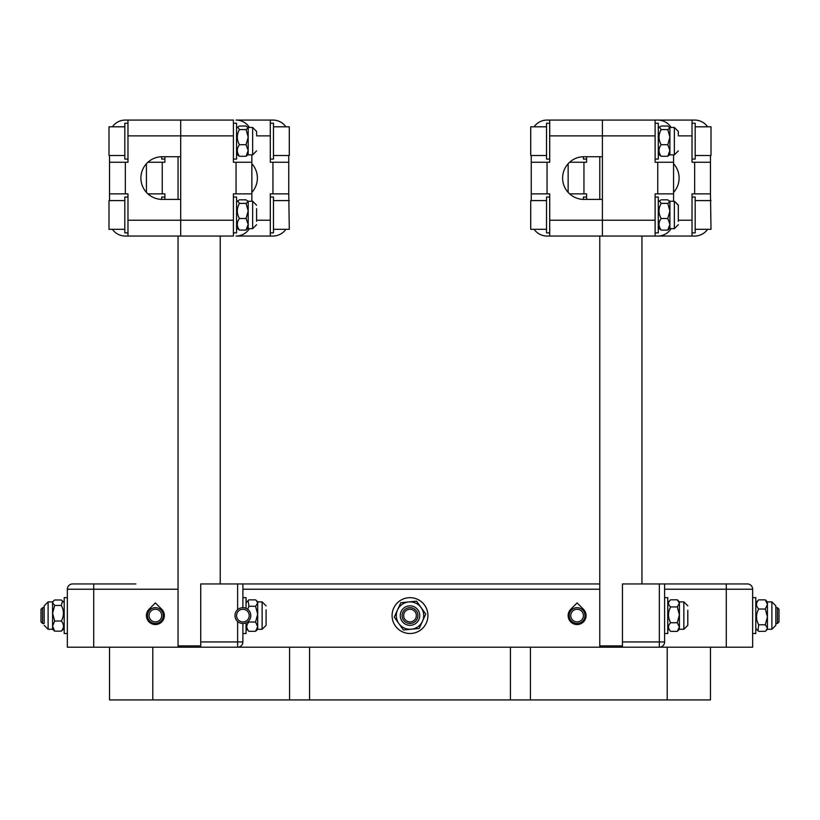 <?xml version="1.0" encoding="UTF-8"?>
<svg xmlns="http://www.w3.org/2000/svg" width="820" height="820" viewBox="0 0 820 820"><rect width="100%" height="100%" fill="white"/><g stroke="black" fill="none" stroke-linecap="round" stroke-linejoin="round"><path stroke-width="1.23" d="M583.44 609.25A8.958 8.958 0 0 1 583.44 621.919A8.958 8.958 0 0 1 570.771 621.919A8.958 8.958 0 0 1 570.771 609.25L577.106 602.915L583.44 609.25M161.724 609.25A8.958 8.958 0 0 1 161.724 621.919A8.958 8.958 0 0 1 149.055 621.919A8.958 8.958 0 0 1 149.055 609.25L155.39 602.915L161.724 609.25M599.768 583.953L200.726 583.953L200.726 647.216L599.83 647.216L599.83 645.955M200.726 647.216L178.114 647.216L178.114 645.955M622.441 647.216L752.647 647.216L752.647 589.231A5.268 5.268 0 0 0 747.368 583.953A5.268 5.268 0 0 1 752.647 589.231A5.268 5.268 0 0 0 747.368 583.953L622.441 583.953L622.441 647.216L599.83 647.216M135.884 583.953L72.631 583.953A5.268 5.268 0 0 0 67.353 589.231L67.353 647.216L178.114 647.216M664.61 641.947L659.341 641.947L659.341 647.216A5.268 5.268 0 0 0 664.61 641.947L664.61 583.953L684.116 583.953M664.61 589.231L752.647 589.231L752.647 647.216M242.894 641.947L237.626 641.947L237.626 647.216A5.268 5.268 0 0 0 242.894 641.947L242.894 623.497L242.894 633.511L246.061 633.511L246.061 622.831M246.061 608.337L246.061 597.667L242.894 597.667L242.894 607.681L242.894 583.953M200.726 645.893L178.053 645.893L179.375 647.216M220.231 236.047L220.231 583.953M162.247 236.047L127.981 236.047L180.697 236.047L180.697 120.068L177.796 120.068M622.441 645.893L599.768 645.893L601.091 647.216M641.947 236.047L641.947 583.953M695.186 155.523L711.001 155.523L710.468 155.523L710.468 162.247L692.018 162.247L692.018 120.068L599.512 120.068M150.091 612.13A6.324 6.324 0 0 1 161.038 612.724A6.324 6.324 0 0 1 155.041 621.898A6.324 6.324 0 0 1 150.091 612.13M148.768 611.259A7.903 7.903 0 0 0 154.959 623.477A7.903 7.903 0 0 0 162.442 612.017A7.903 7.903 0 0 0 148.768 611.259M237.595 612.13A6.324 6.324 0 0 1 248.542 612.724A6.324 6.324 0 0 1 242.546 621.898A6.324 6.324 0 0 1 237.595 612.13M236.273 611.259A7.903 7.903 0 0 0 242.464 623.477A7.903 7.903 0 0 0 249.946 612.017A7.903 7.903 0 0 0 236.273 611.259M571.673 612.345A6.324 6.324 0 0 1 582.63 612.509A6.324 6.324 0 0 1 577.014 621.909A6.324 6.324 0 0 1 571.673 612.345M570.32 611.525A7.903 7.903 0 0 0 576.983 623.487A7.903 7.903 0 0 0 584.014 611.73A7.903 7.903 0 0 0 570.32 611.525M238.025 611.546A6.324 6.324 0 0 1 248.829 613.391A6.324 6.324 0 0 1 241.838 621.826A6.324 6.324 0 0 1 238.025 611.546M236.806 610.541A7.903 7.903 0 0 0 241.572 623.384A7.903 7.903 0 0 0 250.305 612.837A7.903 7.903 0 0 0 236.806 610.541M664.61 607.261L664.61 597.667L667.777 597.667L667.777 633.511L664.61 633.511L664.61 607.261M266.09 609.865L266.09 625.332L266.09 609.865M257.685 614.159L257.685 601.89L256.383 600.588L257.685 603.079L255.563 606.287L257.685 614.159L255.563 622.021L257.685 626.664L257.685 614.159M257.685 629.278L257.685 626.664L255.563 631.318L257.685 629.278L262.133 629.278L262.133 601.89L266.09 605.847M246.061 602.649L248.942 599.861L255.563 599.861L256.383 600.588M255.563 606.287L248.942 606.287L247.671 609.28M248.521 621.14L248.942 622.021L255.563 622.021M248.122 600.588L248.942 606.287M248.942 622.021C246.082 625.117 246.082 628.212 248.942 631.318L255.563 631.318M248.942 631.318L246.061 628.52M687.806 610.254L687.806 625.332L687.806 610.254M679.401 614.836L679.401 601.89L677.279 599.799L679.401 603.366L677.279 606.933L679.401 614.836L677.279 622.728L679.401 627.054L679.401 614.836M679.401 629.278L679.401 627.054L677.279 631.38L679.401 629.278L683.849 629.278L683.849 601.89L687.806 605.847M677.279 606.933L670.657 606.933C667.798 612.202 667.798 617.46 670.657 622.728L677.279 622.728M677.279 599.799L670.657 599.799L667.777 602.649M670.657 599.799C667.798 602.177 667.798 604.555 670.657 606.933M670.657 622.728C667.798 625.609 667.798 628.489 670.657 631.38L677.279 631.38M670.657 631.38L667.777 628.52M273.47 155.523L289.286 155.523L288.753 155.523L288.753 193.868L288.753 162.247L270.303 162.247L270.303 120.068L272.947 120.068A15.816 15.816 0 0 1 285.883 126.792M288.753 193.868L289.286 229.323L285.883 229.323A15.816 15.816 0 0 1 272.947 236.047L270.303 236.047L270.303 193.868L288.753 193.868M249.423 228.657A15.816 15.816 0 0 1 236.047 236.047L270.303 236.047M270.303 120.068L236.047 120.068A15.816 15.816 0 0 1 249.423 127.459M251.853 163.713A21.351 21.351 0 0 1 251.853 192.403M146.431 163.713L146.431 192.403M147.897 193.868L164.881 193.868L164.881 199.403M164.881 156.712L164.881 162.247L147.897 162.247M270.303 232.88L273.47 232.88L273.47 197.036L270.303 197.036M273.47 126.792L289.286 126.792L289.286 155.523M270.303 159.08L273.47 159.08L273.47 123.236L270.303 123.236M161.714 156.712L161.714 159.08L164.881 159.08M164.881 197.036L161.714 197.036L161.714 199.403M710.468 162.247L710.468 193.868L710.468 162.247M710.468 193.868L711.001 229.323L707.598 229.323A15.816 15.816 0 0 1 694.653 236.047L655.118 236.047L692.018 236.047L692.018 193.868L710.468 193.868M692.018 120.068L694.653 120.068A15.816 15.816 0 0 1 707.598 126.792M673.568 163.713A21.351 21.351 0 0 1 673.568 192.403M568.147 163.713L568.147 192.403M569.613 193.868L586.597 193.868L586.597 199.403M586.597 156.712L586.597 162.247L569.613 162.247M692.018 232.88L695.186 232.88L695.186 197.036L692.018 197.036M695.186 126.792L711.001 126.792L711.001 155.523M692.018 159.08L695.186 159.08L695.186 123.236L692.018 123.236M583.43 156.712L583.43 159.08L586.597 159.08M586.597 197.036L583.43 197.036L583.43 199.403M112.401 126.792A15.816 15.816 0 0 1 125.347 120.068L127.981 120.068L127.981 162.247L109.531 162.247L109.531 193.868L127.981 193.868L127.981 236.047L125.347 236.047A15.816 15.816 0 0 1 112.401 229.323M109.531 162.247L109.531 155.523M109.531 200.592L109.531 193.868M251.853 154.857L251.853 162.247L233.403 162.247L233.403 120.068L127.981 120.068M180.697 120.068L180.697 156.712L162.247 156.712A21.351 21.351 0 0 0 140.897 178.053A21.351 21.351 0 0 0 162.247 199.403L180.697 199.403L180.697 236.047L233.403 236.047L233.403 193.868L251.853 193.868L251.853 162.247M251.853 193.868L251.853 201.259M124.814 200.592L108.998 200.592L108.998 229.323L124.814 229.323M127.981 197.036L124.814 197.036L124.814 232.88L127.981 232.88M256.599 131.753L256.599 134.828M124.814 126.792L108.998 126.792L108.998 155.523L124.814 155.523M127.981 123.236L124.814 123.236L124.814 159.08L127.981 159.08M233.403 159.08L236.57 159.08L236.57 123.236L233.403 123.236M248.193 127.817L247.835 127.1L248.193 127.817L246.072 129.591L248.193 137.155L248.193 127.817L246.072 126.034L239.45 126.034L237.697 127.1L239.45 129.591L246.072 129.591M248.193 127.459L252.652 127.459L256.599 131.415L252.652 127.459L252.652 154.857L248.193 154.857L248.193 137.155L246.072 144.72L248.193 150.501L246.072 156.282L248.193 154.498M239.45 129.591C236.601 134.634 236.601 139.677 239.45 144.72L246.072 144.72M239.45 144.72C236.601 148.574 236.601 152.428 239.45 156.282L246.072 156.282M239.45 156.282L236.57 154.088M233.403 232.88L236.57 232.88L236.57 197.036L233.403 197.036M256.599 208.628L256.599 221.287M248.193 201.617L247.835 200.9L248.193 201.617L246.072 203.391L248.193 210.955L248.193 201.617L246.072 199.834L239.45 199.834L237.697 200.9L239.45 203.391L246.072 203.391M248.193 201.259L252.652 201.259L256.599 205.215L252.652 201.259L252.652 228.657L248.193 228.657L248.193 210.955L246.072 218.52L248.193 224.301L246.072 230.082L248.193 228.298M239.45 203.391C236.601 208.434 236.601 213.477 239.45 218.52L246.072 218.52M239.45 218.52C236.601 222.374 236.601 226.228 239.45 230.082L246.072 230.082M239.45 230.082L236.57 227.888M534.117 126.792A15.816 15.816 0 0 1 547.053 120.068L549.697 120.068L549.697 162.247L531.247 162.247L531.247 193.868L549.697 193.868L549.697 236.047L547.053 236.047A15.816 15.816 0 0 1 534.117 229.323M531.247 162.247L531.247 155.523M531.247 200.592L531.247 193.868M549.697 236.047L602.403 236.047L602.403 120.068L549.697 120.068M655.118 120.068L602.403 120.068L602.403 156.712L583.953 156.712A21.351 21.351 0 0 0 562.612 178.053A21.351 21.351 0 0 0 583.953 199.403L602.403 199.403L602.403 236.047L655.118 236.047L655.118 193.868L673.568 193.868L673.568 162.247L655.118 162.247L655.118 120.068L657.753 120.068A15.816 15.816 0 0 1 671.139 127.459M673.568 154.857L673.568 162.247M673.568 193.868L673.568 201.259M671.139 228.657A15.816 15.816 0 0 1 657.753 236.047L655.118 236.047M678.314 221.287L678.314 205.215L678.314 221.287M546.53 200.592L530.714 200.592L530.714 229.323L546.53 229.323M549.697 197.036L546.53 197.036L546.53 232.88L549.697 232.88M678.314 131.753L678.314 134.828M546.53 126.792L530.714 126.792L530.714 155.523L546.53 155.523M549.697 123.236L546.53 123.236L546.53 159.08L549.697 159.08M655.118 159.08L658.286 159.08L658.286 123.236L655.118 123.236M669.909 127.817L669.55 127.1L669.909 127.817L667.787 129.591L669.909 137.155L669.909 127.817L667.787 126.034L661.166 126.034L659.413 127.1L661.166 129.591L667.787 129.591M678.314 131.415L674.358 127.459L674.358 154.857L669.909 154.857L669.909 137.155L667.787 144.72L669.909 150.501L667.787 156.282L669.909 154.498M661.166 129.591C658.316 134.634 658.316 139.677 661.166 144.72L667.787 144.72M661.166 144.72C658.316 148.574 658.316 152.428 661.166 156.282L667.787 156.282M661.166 156.282L658.286 154.088M655.118 232.88L658.286 232.88L658.286 197.036L655.118 197.036M669.909 201.617L669.55 200.9L669.909 201.617L667.787 203.391L669.909 210.955L669.909 201.617L667.787 199.834L661.166 199.834L659.413 200.9L661.166 203.391L667.787 203.391M678.314 205.215L678.314 208.628L678.314 205.215L674.358 201.259L674.358 228.657L669.909 228.657L669.909 210.955L667.787 218.52L669.909 224.301L667.787 230.082L669.909 228.298M661.166 203.391C658.316 208.434 658.316 213.477 661.166 218.52L667.787 218.52M661.166 218.52C658.316 222.374 658.316 226.228 661.166 230.082L667.787 230.082M661.166 230.082L658.286 227.888M510.44 647.216L510.44 699.931L710.468 699.931L710.468 647.216M510.44 699.931L309.56 699.931L309.56 647.216M109.531 647.216L109.531 699.931L309.56 699.931M404.701 612.13A6.324 6.324 0 0 1 415.648 612.724A6.324 6.324 0 0 1 409.651 621.898A6.324 6.324 0 0 1 404.701 612.13M403.378 611.259A7.903 7.903 0 0 0 409.569 623.477A7.903 7.903 0 0 0 417.052 612.017A7.903 7.903 0 0 0 403.378 611.259M41 609.26L41 621.909L42.578 623.497L42.578 607.681L41 609.26M779 618.003L779 609.26L777.421 607.681L777.421 623.497L779 621.909L779 618.003M67.353 597.667L64.196 597.667L64.196 633.511L67.353 633.511M42.578 623.497L44.167 623.497L44.167 605.847L44.167 607.681L42.578 607.681M52.572 626.091L52.572 629.278L54.684 631.164L52.572 626.091L54.684 621.027L52.572 613.237L52.572 626.091M44.167 625.332L48.113 629.278L48.113 601.89L52.572 601.89L52.572 613.237L54.684 605.447L52.572 602.72L53.454 600.999L54.684 600.004L61.315 600.004L62.545 600.999L61.315 605.447L54.684 605.447M54.684 631.164L61.315 631.164C64.165 627.782 64.165 624.399 61.315 621.027L54.684 621.027M64.196 628.52L61.315 631.164M61.315 621.027C64.165 615.83 64.165 610.633 61.315 605.447M427.927 615.584A17.927 17.927 0 0 1 410 633.511A17.927 17.927 0 0 1 392.073 615.584A17.927 17.927 0 0 1 410 597.667A17.927 17.927 0 0 1 427.927 615.584M396.367 616.906A13.694 13.694 0 0 1 408.678 601.952A13.694 13.694 0 0 1 423.632 614.262A13.694 13.694 0 0 1 411.322 629.217A13.694 13.694 0 0 1 396.367 616.906M425.744 614.057L416.55 601.193L408.678 601.952L400.806 602.72L394.256 617.111L403.45 629.986L419.194 628.458L425.744 614.057M752.647 633.511L755.804 633.511L755.804 597.667L752.647 597.667M775.833 625.332L771.886 629.278L771.886 601.89L775.833 605.847L775.833 625.281M767.428 604.442L767.428 601.89L765.316 599.851L767.428 604.442L765.316 609.034L767.428 616.906L767.428 604.442M771.886 629.278L767.428 629.278L767.428 616.906L765.316 624.778L767.428 628.048L766.085 630.631L765.316 631.328L758.684 631.328L757.916 630.631L758.684 624.778L765.316 624.778M765.316 599.851L758.684 599.851C755.835 602.905 755.835 605.97 758.684 609.034L765.316 609.034M755.804 602.649L758.684 599.851M758.684 609.034C755.835 614.282 755.835 619.53 758.684 624.778M242.894 589.231L599.768 589.231M726.284 583.953L726.284 647.216M93.716 647.216L93.716 589.231L178.053 589.231M72.631 583.953A5.268 5.268 0 0 0 67.353 589.231L93.716 589.231L93.716 583.953M237.626 583.953L237.626 609.691M237.626 621.478L237.626 641.947L200.726 641.947M659.341 583.953L659.341 641.947L622.441 641.947M272.947 162.247L272.947 193.868M256.599 135.884L270.303 135.884M270.303 220.231L256.599 220.231M162.247 193.868L162.247 162.247M694.653 162.247L694.653 193.868M678.314 135.884L692.018 135.884M692.018 220.231L678.314 220.231M583.953 193.868L583.953 162.247M125.347 193.868L125.347 162.247M127.981 135.884L233.403 135.884M233.403 220.231L127.981 220.231M236.047 162.247L236.047 193.868M547.053 193.868L547.053 162.247M549.697 135.884L655.118 135.884M655.118 220.231L549.697 220.231M657.753 162.247L657.753 193.868M530.438 699.931L530.438 647.216M667.213 647.216L667.213 699.931M289.562 647.216L289.562 699.931M152.786 699.931L152.786 647.216M419.696 614.641A9.737 9.737 0 0 0 409.057 605.888A9.737 9.737 0 0 0 400.303 616.527A9.737 9.737 0 0 0 410.943 625.281A9.737 9.737 0 0 0 419.696 614.641M178.053 156.712L178.053 199.403M178.053 236.047L178.053 645.893M599.768 156.712L599.768 199.403M599.768 236.047L599.768 645.893M262.133 629.278L266.09 625.332M262.133 601.89L257.685 601.89M683.849 629.278L687.806 625.332M683.849 601.89L679.401 601.89M273.47 200.592L289.286 200.592M273.47 229.323L289.286 229.323M695.186 200.592L711.001 200.592M695.186 229.323L711.001 229.323M252.652 154.857L256.599 150.9M236.57 128.227L237.697 127.1M252.652 228.657L256.599 224.7M236.57 202.027L237.697 200.9M674.358 154.857L678.314 150.9M674.358 127.459L669.909 127.459M658.286 128.227L659.413 127.1M674.358 228.657L678.314 224.7M678.314 205.041L674.358 201.259L669.909 201.259M658.286 202.027L659.413 200.9M775.833 623.497L777.421 623.497M775.833 607.681L777.421 607.681M48.113 601.89L44.167 605.847M48.113 629.278L52.572 629.278M52.572 601.89L53.454 600.999M64.196 602.649L62.545 600.999M771.886 601.89L767.428 601.89M767.428 629.278L766.085 630.631M755.804 628.52L757.916 630.631"/></g></svg>

